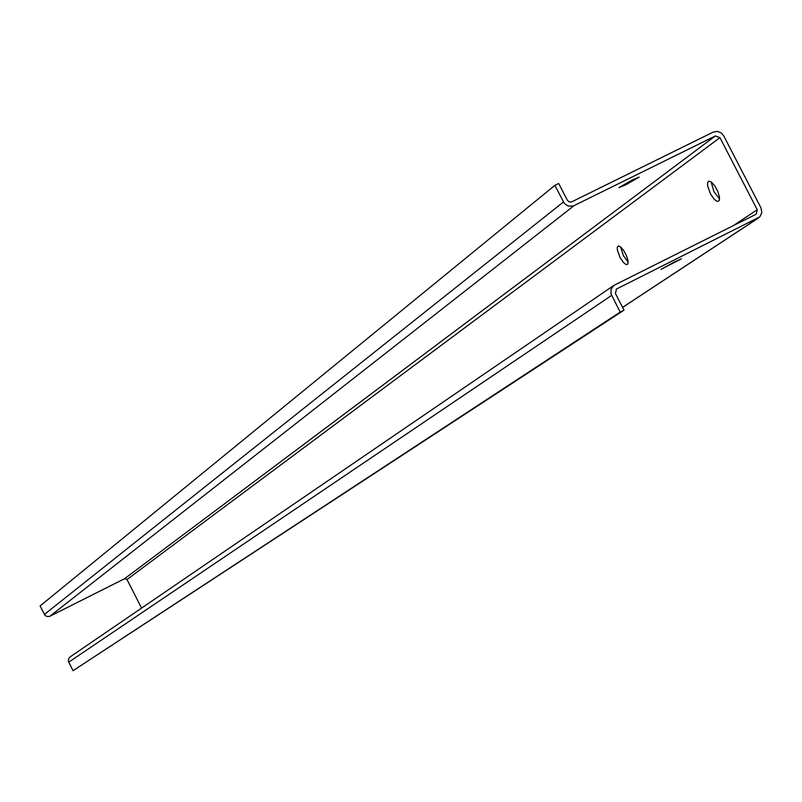 <?xml version="1.0" encoding="UTF-8"?>
<svg xmlns="http://www.w3.org/2000/svg" width="802" height="802" viewBox="0 0 802 802"><rect width="100%" height="100%" fill="white"/><g stroke="black" fill="none" stroke-linecap="round" stroke-linejoin="round"><path stroke-width="1.2" d="M626.021 184.681L618.853 187.668L632.036 180.079L639.184 177.092L626.021 184.681M674.342 261.993L661.028 269.352L681.399 258.815L674.342 261.993M628.167 262.124L623.354 255.577L620.598 246.886M619.946 257.282L617.339 249.993L617.319 247.086L618.402 245.933L620.788 247.046L623.735 250.565L626.432 255.597L628.016 260.72L627.856 264.089L626.111 264.65L623.395 262.485L619.946 257.282M719.584 198.976L713.991 191.758L711.123 181.864M710.331 193.583L707.575 185.643L707.655 182.435L708.938 181.122L711.645 182.265L714.893 186.004L717.81 191.437L719.464 197.031L719.163 200.751L717.138 201.442L714.101 199.167L710.331 193.583M73.042 670.683L624.006 310.153L615.425 293.512L616.457 289.041L759.835 216.871L761.84 212.63L760.978 207.868L723.675 135.789L721.429 133.062L717.429 131.378L713.289 132.059L571.585 201.914L569.3 201.904L567.455 200.45L558.683 183.498L554.864 185.372L564.418 203.487L568.037 206.034L573.179 206.054L715.314 135.979L719.935 137.633L757.238 209.733L756.206 214.174L613.931 285.362L611.114 289.091L611.004 293.893L620.197 312.068L73.042 670.683L68.411 661.399L68.511 658.923L70.025 656.978L613.931 285.362M554.864 185.372L40.1 605.931L44.922 615.194L46.787 616.467L49.473 616.437L124.591 578.703L127.007 579.505L141.573 608.086M624.006 310.153L620.197 312.068M611.615 295.417L68.711 662.181M616.828 288.82L616.126 289.301M757.9 218.284L622.563 307.367M563.435 201.984L44.421 614.432M573.971 205.723L49.884 616.257M715.314 135.979L124.591 578.703M719.935 137.633L127.007 579.505M757.238 209.733L733.419 225.583M758.632 217.873L622.583 307.407"/></g></svg>
